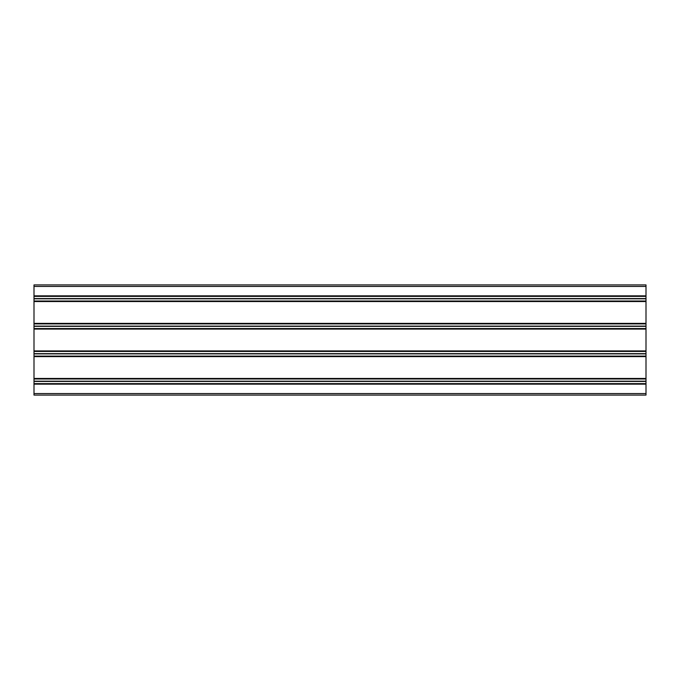 <?xml version="1.0" encoding="UTF-8"?>
<svg xmlns="http://www.w3.org/2000/svg" width="680" height="680" viewBox="0 0 680 680"><rect width="100%" height="100%" fill="white"/><g stroke="black" fill="none" stroke-linecap="round" stroke-linejoin="round"><path stroke-width="1.02" d="M34 381.429L34 284.92L646 284.92L646 395.08L34 395.08L34 383.851L646 383.851L34 383.851L34 381.429L646 381.429M34 284.92L646 284.92M34 381.31L646 381.31M34 381.191L646 381.191M34 378.769L646 378.769M34 356.311L646 356.311L34 356.311M34 353.889L646 353.889M34 353.77L646 353.77M34 353.651L646 353.651M34 351.228L646 351.228M34 328.772L646 328.772L34 328.772M34 326.349L646 326.349M34 326.23L646 326.23M34 326.111L646 326.111M34 323.688L646 323.688M34 301.231L646 301.231L34 301.231M34 298.809L646 298.809M34 298.69L646 298.69M34 298.571L646 298.571M34 296.149L646 296.149M34 393.55L646 393.55M34 384.157L646 384.157M34 383.639L646 383.639M34 378.981L646 378.981M34 378.462L646 378.462M34 356.618L646 356.618M34 356.099L646 356.099M34 351.441L646 351.441M34 350.923L646 350.923M34 329.077L646 329.077M34 328.559L646 328.559M34 323.901L646 323.901M34 323.382L646 323.382M34 301.537L646 301.537M34 301.019L646 301.019M34 296.361L646 296.361M34 295.843L646 295.843M34 286.45L646 286.45"/></g></svg>
